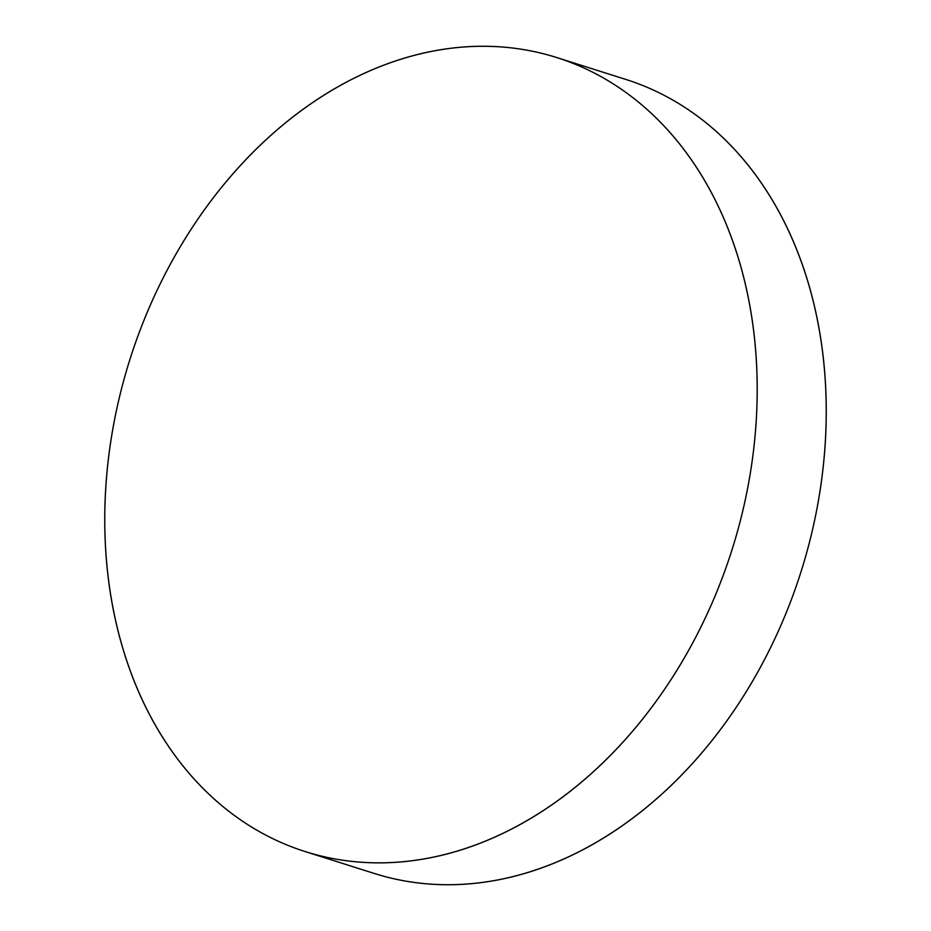 <?xml version="1.0" encoding="UTF-8"?>
<svg xmlns="http://www.w3.org/2000/svg" width="931" height="931" viewBox="0 0 931 931"><rect width="100%" height="100%" fill="white"/><g stroke="black" fill="none" stroke-linecap="round" stroke-linejoin="round"><path stroke-width="1.4" d="M305.228 851.586L374.262 873.453A416.46 315.725 -72.4 0 0 374.786 873.615L305.752 851.749L374.786 873.615A416.46 315.725 -72.4 0 0 801.125 571.425A416.46 315.725 -72.4 0 0 625.772 79.414L556.738 57.547A416.46 315.725 107.6 0 1 732.08 549.558A416.46 315.725 107.6 0 1 305.752 851.749A416.46 315.725 107.6 0 1 305.228 851.586A416.46 315.725 107.6 0 1 129.875 359.575A416.46 315.725 107.6 0 1 556.214 57.385A416.46 315.725 107.6 0 1 556.738 57.547M557.262 57.71L556.214 57.385L557.262 57.71M374.786 873.615C394.569 879.83 414.958 883.438 435.952 884.45C456.958 885.462 478.173 883.845 499.586 879.609C521.011 875.361 542.226 868.588 563.232 859.266C584.249 849.945 604.661 838.261 624.457 824.214C644.252 810.168 663.07 794.027 680.887 775.791C698.716 757.566 715.217 737.585 730.381 715.869C745.545 694.154 759.091 671.111 771.008 646.754C782.936 622.385 793.003 597.167 801.23 571.087C809.458 545.007 815.672 518.567 819.874 491.777C824.086 464.988 826.193 438.35 826.228 411.886C826.251 385.411 824.191 359.599 820.036 334.473C815.893 309.336 809.726 285.34 801.556 262.507C793.387 239.674 783.367 218.424 771.485 198.769C759.615 179.113 746.115 161.424 730.986 145.702C715.858 129.979 699.402 116.526 681.608 105.343C663.815 94.159 645.032 85.466 625.248 79.251M305.752 851.749C325.524 857.963 345.913 861.571 366.919 862.583C387.924 863.584 409.128 861.978 430.553 857.73C451.966 853.494 473.181 846.721 494.198 837.4C515.215 828.078 535.616 816.394 555.423 802.347C575.218 788.301 594.025 772.16 611.853 753.924C629.682 735.699 646.172 715.718 661.336 694.002C676.5 672.287 690.046 649.244 701.974 624.876C713.891 600.518 723.969 575.288 732.197 549.209C740.413 523.129 746.627 496.7 750.84 469.911C755.041 443.121 757.159 416.483 757.182 390.019C757.217 363.544 755.157 337.732 751.003 312.595C746.848 287.458 740.692 263.473 732.522 240.64C724.353 217.807 714.321 196.557 702.451 176.902C690.569 157.246 677.07 139.557 661.953 123.835C646.824 108.112 630.368 94.659 612.575 83.476C594.781 72.292 575.986 63.599 556.214 57.385C536.431 51.17 516.042 47.562 495.048 46.55C474.042 45.538 452.827 47.155 431.414 51.391C409.989 55.639 388.774 62.412 367.768 71.734C346.751 81.055 326.339 92.739 306.543 106.786C286.748 120.832 267.93 136.973 250.113 155.209C232.285 173.434 215.783 193.415 200.619 215.131C185.455 236.846 171.909 259.889 159.992 284.246C148.064 308.615 137.997 333.833 129.77 359.913C121.542 385.993 115.328 412.433 111.126 439.223C106.914 466.012 104.807 492.65 104.772 519.114C104.749 545.589 106.809 571.401 110.964 596.527C115.107 621.664 121.274 645.66 129.444 668.493C137.613 691.326 147.633 712.576 159.515 732.232C171.385 751.887 184.885 769.576 200.014 785.298C215.142 801.021 231.598 814.474 249.392 825.657C267.185 836.841 285.968 845.534 305.752 851.749"/></g></svg>
